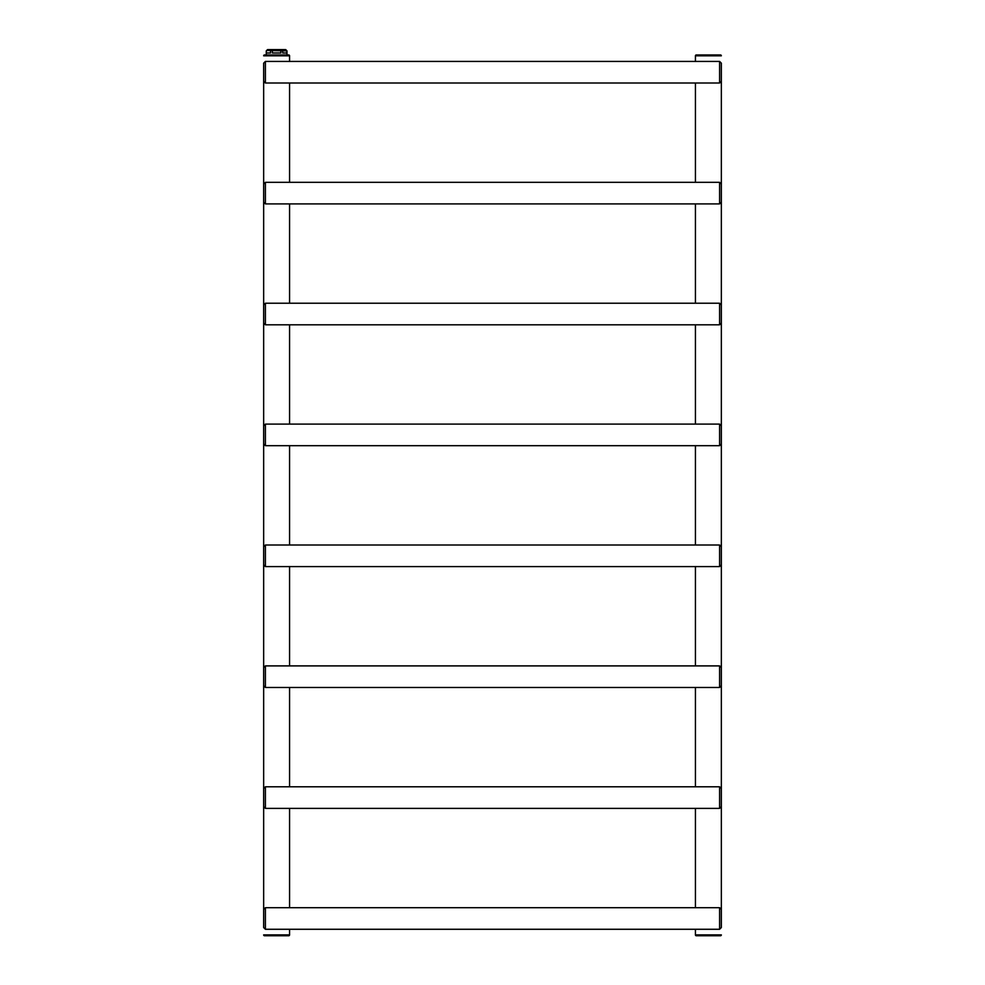 <?xml version="1.0" encoding="UTF-8"?>
<svg xmlns="http://www.w3.org/2000/svg" width="985" height="985" viewBox="0 0 985 985"><rect width="100%" height="100%" fill="white"/><g stroke="black" fill="none" stroke-linecap="round" stroke-linejoin="round"><path stroke-width="1.48" d="M721.34 72.225L721.34 81.287L719.604 83.011L719.604 61.427L721.34 63.151L721.34 918.476L721.34 909.414L719.604 907.69L719.604 929.274L265.396 929.274L263.66 927.55L263.66 63.151L265.396 61.427L265.396 83.011L263.66 81.287L263.66 72.225M289.565 934.888L263.66 934.888A0.862 0.862 0 0 0 264.534 935.75L288.703 935.75A0.862 0.862 0 0 0 289.565 934.888L289.565 929.274M289.565 907.69L289.565 808.377M289.565 786.793L289.565 687.481M289.565 665.897L289.565 566.597M289.565 545L289.565 445.7M289.565 424.104L289.565 324.804M289.565 303.22L289.565 203.907M289.565 182.323L289.565 83.011M289.565 61.427L289.565 55.813A0.862 0.862 0 0 0 288.703 54.951L264.534 54.951A0.862 0.862 0 0 0 263.66 55.813L289.565 55.813M695.435 934.888L721.34 934.888A0.862 0.862 0 0 1 720.466 935.75L696.296 935.75A0.862 0.862 0 0 1 695.435 934.888L695.435 929.274M695.435 907.69L695.435 808.377M695.435 786.793L695.435 687.481M695.435 665.897L695.435 566.597M695.435 545L695.435 445.7M695.435 424.104L695.435 324.804M695.435 303.22L695.435 203.907M695.435 182.323L695.435 83.011M695.435 61.427L695.435 55.813L721.34 55.813A0.862 0.862 0 0 0 720.466 54.951L696.296 54.951A0.862 0.862 0 0 0 695.435 55.813M721.34 918.476L721.34 927.55L719.604 929.274M263.66 918.476L263.66 909.414L265.396 907.69L265.396 929.274M719.604 808.377L719.604 786.793L721.34 788.517L721.34 806.653L719.604 808.377L265.396 808.377L265.396 786.793L263.66 788.517L263.66 806.653L263.66 797.579M719.604 687.481L719.604 665.897L721.34 667.621L721.34 685.757L719.604 687.481L265.396 687.481L265.396 665.897L263.66 667.621L263.66 676.695L263.66 667.621M265.396 687.481L263.66 685.757L263.66 676.695M719.604 566.597L719.604 545L721.34 546.724L721.34 564.861L719.604 566.597L265.396 566.597L265.396 545L263.66 546.724L263.66 555.799L263.66 546.724M265.396 566.597L263.66 564.861L263.66 555.799M721.34 434.902L721.34 425.84L721.34 434.902M263.66 434.902L263.66 425.84L265.396 424.104L265.396 445.7L263.66 443.964L263.66 434.902M721.34 314.006L721.34 323.08L721.34 314.006M263.66 314.006L263.66 304.944L265.396 303.22L265.396 324.804L263.66 323.08L263.66 314.006M721.34 193.109L721.34 202.184L721.34 184.047L719.604 182.323L719.604 203.907L721.34 202.184M263.66 193.109L263.66 184.047L265.396 182.323L265.396 203.907L263.66 202.184L263.66 193.109M270.543 50.888L270.543 52.968L266.307 52.968L266.258 50.888L267.551 49.595L285.687 49.595L286.98 50.888L266.861 50.494M285.748 49.656L286.66 50.567L285.748 49.656M286.93 50.888L286.93 52.968L282.683 52.968L282.683 50.888M280.86 50.888L280.86 52.968L272.377 52.968L272.377 50.888M266.258 54.951L266.258 50.888M286.98 54.951L286.98 50.888M278.952 49.595L274.286 49.595M721.34 425.84L719.604 424.104L719.604 445.7L721.34 443.964M721.34 304.944L719.604 303.22L719.604 324.804L721.34 323.08M719.604 907.69L265.396 907.69M719.604 786.793L265.396 786.793M265.396 808.377L263.66 806.653M719.604 665.897L265.396 665.897M719.604 545L265.396 545M719.604 424.104L265.396 424.104M719.604 445.7L265.396 445.7M719.604 303.22L265.396 303.22M719.604 324.804L265.396 324.804M719.604 182.323L265.396 182.323M719.604 203.907L265.396 203.907M719.604 61.427L265.396 61.427M719.604 83.011L265.396 83.011"/></g></svg>
